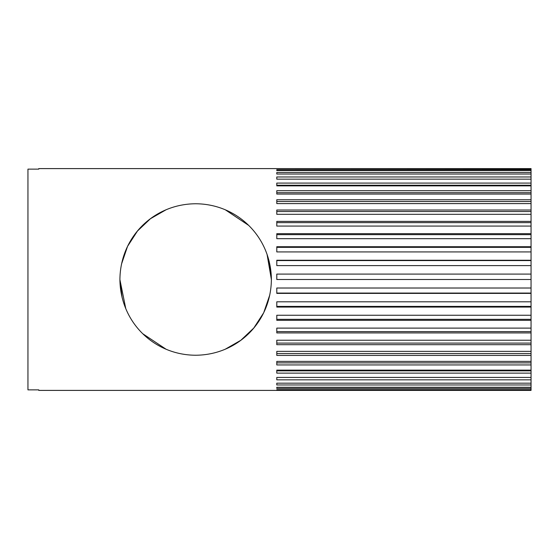<?xml version="1.0" encoding="UTF-8"?>
<svg xmlns="http://www.w3.org/2000/svg" width="559" height="559" viewBox="0 0 559 559"><rect width="100%" height="100%" fill="white"/><g stroke="black" fill="none" stroke-linecap="round" stroke-linejoin="round"><path stroke-width="0.84" d="M119.912 279.612L122.135 297.709M166.114 349.242A75.738 75.738 0 0 1 156.639 344.414M156.639 214.586A75.738 75.738 0 0 1 166.114 209.765M195.65 355.238C237.463 354.993 270.968 322.11 271.388 279.535C271.017 237.149 237.603 203.958 195.65 203.762C153.774 204 120.22 237.002 119.912 279.661C120.388 321.956 153.76 355.042 195.65 355.238M38.767 390.399L38.767 389.868L27.95 389.868L27.95 169.132L38.767 169.132L38.767 168.601L531.05 168.601L276.796 168.615L531.05 168.818L531.05 169.684L276.796 169.684L276.796 170.565L531.05 170.565L531.05 172.486L276.796 172.486L276.796 174.031L531.05 174.031L531.05 176.972L276.796 176.972L276.796 179.159L531.05 179.159L531.05 183.079L276.796 183.079L276.796 185.868L531.05 185.868L531.05 190.703L276.796 190.703L276.796 194.05L531.05 194.05L531.05 199.731L276.796 199.731L276.796 203.588L531.05 203.588L531.05 210.016L276.796 210.016L276.796 214.314L531.05 214.314L531.05 221.399L276.796 221.399L276.796 226.074L531.05 226.074L531.05 233.697L276.796 233.697L276.796 238.679L531.05 238.679L531.05 246.715L276.796 246.715L276.796 251.92L531.05 251.92L531.05 260.571L276.796 260.571L276.796 265.602L531.05 265.602L531.05 274.092L276.796 274.092L276.796 279.5L531.05 279.5L531.05 288.018L276.796 288.018L276.796 293.398L531.05 293.398L531.05 301.804L276.796 301.804L276.796 307.08L531.05 307.08L531.05 315.248L276.796 315.248L276.796 320.321L531.05 320.321L531.05 328.119L276.796 328.119L276.796 332.926L531.05 332.926L531.05 340.228L276.796 340.228L276.796 344.686L531.05 344.686L531.05 351.38L276.796 351.38L276.796 355.412L531.05 355.412L531.05 361.4L276.796 361.4L276.796 364.95L531.05 364.95L531.05 370.128L276.796 370.128L276.796 373.132L531.05 373.132L531.05 377.423L276.796 377.423L276.796 379.841L531.05 379.841L531.05 383.174L276.796 383.174L276.796 384.969L531.05 384.969L531.05 387.289L276.796 387.289L276.796 388.435L531.05 388.435L531.05 389.707L276.796 389.707L276.796 390.182L531.05 390.399L38.767 390.399L38.767 389.868M531.05 260.249L276.796 260.249L276.796 265.602M166.072 349.221L142.838 333.786M125.789 308.736L119.912 279.668M121.464 264.246L127.55 246.358L137.465 231.028L150.427 218.737L166.037 209.793M531.05 279.5L531.05 274.092M276.796 288.018L276.796 293.063L531.05 293.063L531.05 288.018M276.796 301.804L276.796 306.409L531.05 306.409L531.05 301.804M276.796 315.248L276.796 319.329L531.05 319.329L531.05 315.248M276.796 328.119L276.796 331.62L531.05 331.62L531.05 328.119M276.796 340.228L276.796 343.093L531.05 343.093L531.05 340.228M276.796 351.38L276.796 353.561L531.05 353.561L531.05 351.38M276.796 361.4L276.796 362.868L531.05 362.868L531.05 361.4M276.796 370.128L276.796 370.848L531.05 370.848L531.05 370.128M531.05 185.868L531.05 185.253L276.796 185.253L276.796 185.868M531.05 194.05L531.05 192.687L276.796 192.687L276.796 194.05M531.05 203.588L531.05 201.492L276.796 201.492L276.796 203.588M531.05 214.314L531.05 211.526L276.796 211.526L276.796 214.314M531.05 226.074L531.05 222.636L276.796 222.636L276.796 226.074M531.05 238.679L531.05 234.64L276.796 234.64L276.796 238.679M531.05 251.92L531.05 247.351L276.796 247.351L276.796 251.92M225.389 209.849L248.608 225.354M267.034 254.198L271.388 279.542M269.808 294.886L263.701 312.747L253.779 328.042L240.817 340.298L225.221 349.228M531.05 306.409L531.05 307.08M531.05 319.329L531.05 320.321M531.05 331.62L531.05 332.926M531.05 343.093L531.05 344.686M531.05 353.561L531.05 355.412M531.05 362.868L531.05 364.95M531.05 370.848L531.05 373.132M276.796 379.841L276.796 377.423M531.05 377.423L531.05 379.841M276.796 384.969L276.796 383.174M531.05 383.174L531.05 384.969M276.796 388.435L276.796 387.289M531.05 387.289L531.05 388.435M276.796 390.182L276.796 389.707M531.05 389.707L531.05 390.182M38.767 168.601L38.767 169.132M276.796 169.684L276.796 170.565M531.05 169.684L531.05 170.565M276.796 172.486L276.796 174.031M531.05 172.486L531.05 174.031M276.796 176.972L276.796 179.159M531.05 176.972L531.05 179.159M531.05 183.079L531.05 185.253M531.05 190.703L531.05 192.687M531.05 199.731L531.05 201.492M531.05 210.016L531.05 211.526M531.05 221.399L531.05 222.636M531.05 233.697L531.05 234.64M531.05 246.715L531.05 247.351M531.05 265.602L531.05 260.571M225.228 209.779A75.738 75.738 0 0 1 234.661 214.586M234.661 344.414A75.738 75.738 0 0 1 225.144 349.256M271.388 279.493L269.186 261.395"/></g></svg>

